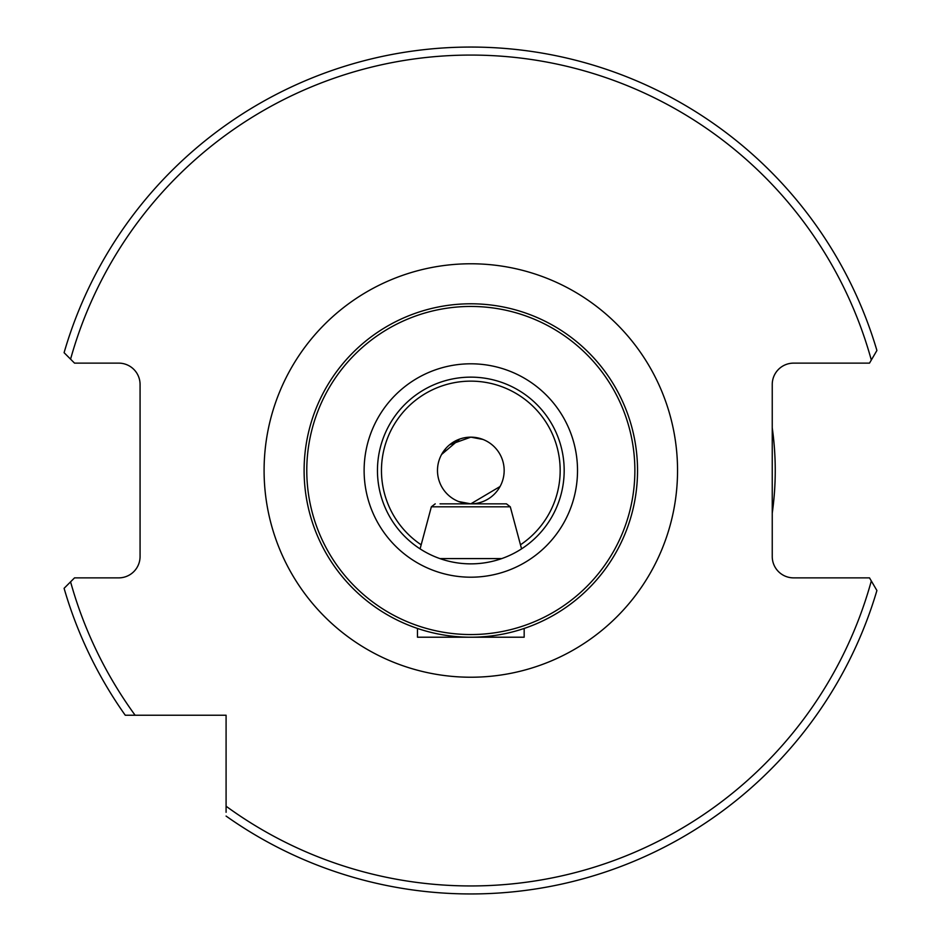 <?xml version="1.0" encoding="UTF-8"?>
<svg xmlns="http://www.w3.org/2000/svg" width="941" height="941" viewBox="0 0 941 941"><rect width="100%" height="100%" fill="white"/><g stroke="black" fill="none" stroke-linecap="round" stroke-linejoin="round"><path stroke-width="1.41" d="M524.172 628.447L524.172 637.21L470.818 637.21A166.71 166.71 0 0 0 637.539 470.5A166.71 166.71 0 0 0 470.818 303.79A166.71 166.71 0 0 0 304.108 470.5A166.71 166.71 0 0 0 470.818 637.21L417.475 637.21L417.475 628.447L414.087 627.259M470.818 634.552A164.052 164.052 0 0 0 634.869 470.5A164.052 164.052 0 0 0 470.818 306.448A164.052 164.052 0 0 0 306.778 470.5A164.052 164.052 0 0 0 470.818 634.552M470.818 563.859A93.359 93.359 0 0 0 564.177 470.5A93.359 93.359 0 0 0 470.818 377.141A93.359 93.359 0 0 0 377.459 470.5A93.359 93.359 0 0 0 470.818 563.859A93.359 93.359 0 0 1 377.459 470.5A93.359 93.359 0 0 1 470.818 377.141M458.714 501.565L470.818 503.847L458.714 501.565M449.669 444.728L470.818 437.153A33.347 33.347 0 0 0 437.483 470.5A33.347 33.347 0 0 0 470.818 503.847L500.071 486.509L470.818 503.847A33.347 33.347 0 0 0 504.164 470.5A33.347 33.347 0 0 0 470.818 437.153L465.36 437.612M459.667 439.082L441.576 454.491L446.14 448.081M772.243 513.139A304.413 304.413 0 0 0 772.243 427.861M482.933 439.435L470.818 437.153L482.933 439.435M226.087 806.214A415.452 415.452 0 0 0 871.319 580.95L876.906 590.513A423.45 423.45 0 0 1 226.087 816.07A423.45 423.45 0 0 0 876.906 590.513L869.508 577.868L793.581 577.868A21.337 21.337 0 0 1 772.243 556.519L772.243 384.481A21.337 21.337 0 0 1 793.581 363.132L869.508 363.132L876.906 350.487A423.45 423.45 0 0 0 64.094 352.687L74.539 363.132L118.719 363.132A21.337 21.337 0 0 1 140.068 384.481L140.068 556.519A21.337 21.337 0 0 1 118.719 577.868L74.539 577.868L64.094 588.313A423.45 423.45 0 0 0 125.259 715.231L226.087 715.231L226.087 812.283M135.104 715.231A415.452 415.452 0 0 1 70.575 581.832L64.094 588.313A423.45 423.45 0 0 0 125.259 715.231M876.906 350.487A423.45 423.45 0 0 0 64.094 352.687L70.575 359.168A415.452 415.452 0 0 1 871.319 360.05M501.729 558.589L439.918 558.589M420.086 548.862L431.354 506.811L510.293 506.811L506.434 503.847L440.035 503.847M264.092 470.5A206.726 206.726 0 0 1 470.818 263.774A206.726 206.726 0 0 1 677.544 470.5A206.726 206.726 0 0 1 470.818 677.226A206.726 206.726 0 0 1 264.092 470.5M520.467 544.792A89.36 89.36 0 0 0 470.818 381.14A89.36 89.36 0 0 0 421.168 544.792M470.818 577.198A106.698 106.698 0 0 0 577.515 470.5A106.698 106.698 0 0 0 470.818 363.802A106.698 106.698 0 0 0 364.12 470.5A106.698 106.698 0 0 0 470.818 577.198M431.354 506.811L435.213 503.847M510.293 506.811L521.561 548.862"/></g></svg>
